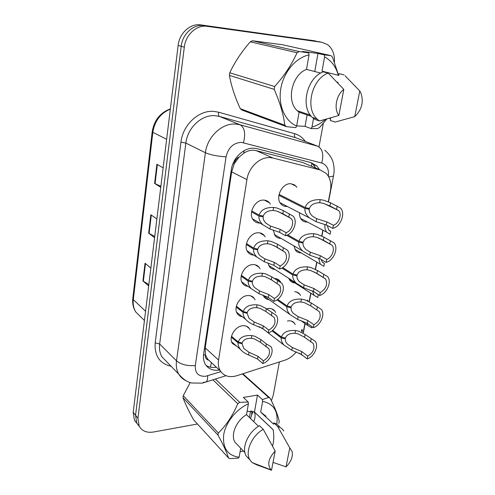 <?xml version="1.0" encoding="UTF-8"?>
<svg xmlns="http://www.w3.org/2000/svg" width="495" height="495" viewBox="0 0 495 495"><rect width="100%" height="100%" fill="white"/><g stroke="black" fill="none" stroke-linecap="round" stroke-linejoin="round"><path stroke-width="0.74" d="M294.748 291.741C296.808 291.796 298.448 292.582 299.661 294.092L300.484 295.447M287.409 321.057L288.641 320.834C291.122 320.618 293.046 321.397 294.426 323.161L295.212 324.559M307.414 222.02L306.906 222.051C304.759 222.069 302.977 221.296 301.566 219.724C300.05 217.93 299.364 215.616 299.494 212.776M274.663 278.512C276.891 278.58 278.66 279.44 279.972 281.098L280.535 281.958M267.275 308.781L268.717 308.527C271.347 308.329 273.395 309.189 274.855 311.095L275.659 312.524M287.323 206.477L286.605 206.514C284.322 206.502 282.435 205.654 280.931 203.959C274.96 197.858 281.977 183.094 290.602 183.719L294.315 184.746L296.895 187.339M253.811 255.129C251.361 255.049 249.4 254.059 247.921 252.172C242.649 246.003 249.69 232.557 258.105 232.768C260.673 232.737 262.74 233.671 264.305 235.564L265.172 236.913M247.964 286.351C245.699 286.153 243.911 285.157 242.587 283.375C237.73 277.373 244.679 264.608 252.846 264.584C255.544 264.485 257.666 265.425 259.225 267.411L260.073 268.822M242.333 316.744C240.242 316.46 238.602 315.476 237.421 313.793C232.928 307.964 239.784 295.806 247.723 295.558C250.532 295.391 252.71 296.338 254.257 298.398L255.074 299.865M236.895 346.358L232.409 343.456C228.245 337.807 235.007 326.186 242.729 325.735C245.644 325.493 247.865 326.434 249.393 328.562L250.179 330.078M259.875 223.053L259.714 223.053C257.14 223.072 255.049 222.106 253.428 220.157C247.704 213.828 254.82 199.615 263.513 200.091C265.939 200.122 267.931 201.032 269.484 202.82L270.381 204.107M257.103 265.53L257.196 266.007M260.655 233.096L260.915 233.541M306.479 164.117L302.767 162.539L256.187 150.629L253.087 150.202C249.851 150.183 246.714 151.216 243.676 153.302L239.147 157.045C236.474 158.326 234.84 160.541 234.234 163.684L232.996 163.641M328.296 201.805L330.4 190.878C331.631 183.67 330.258 177.866 326.267 173.46L320.253 169.983L273.005 158.041L269.775 157.589C259.671 156.946 248.577 167.558 246.918 179.611L218.555 360.032C217.93 364.246 218.53 367.872 220.343 370.916C224.025 376.219 229.507 377.827 236.777 375.736L284.792 360.212C289.179 358.726 293.015 355.936 296.313 351.846M234.234 163.684L239.147 157.045M208.154 360.051L205.363 354.797C205.079 357.458 206.013 359.209 208.154 360.051M234.178 164.068L231.685 171.901L205.196 347.855L205.413 354.469M303.181 332.516L304.914 323.482M309.177 301.319L310.742 293.158M315.34 269.231L316.72 262.059M321.719 236.035L322.808 230.373M301.084 252.871C298.862 252.908 297.062 252.11 295.663 250.476L293.857 245.836M294.946 282.917C292.867 282.855 291.196 282.045 289.934 280.479L288.795 278.369M281.018 238.361C278.605 238.411 276.637 237.532 275.121 235.738L273.178 230.033M274.917 269.391C272.665 269.317 270.858 268.426 269.497 266.712L267.913 262.932M269.02 299.617C266.923 299.45 265.264 298.547 264.033 296.92L263.049 295.045M263.315 329.07L258.848 326.539M136.905 423.374L134.405 420.125L139.281 426.35L136.756 423.089L135.556 415.249L181.201 46.27C182.494 33.796 193.588 23.853 204.058 25.622L319.751 41.852M148.834 284.631L142.925 280.919L148.667 286.005M150.857 268.111L145.047 263.235L142.925 280.919M160.875 186.343L154.601 183.428L160.757 187.289M163.14 167.848L156.903 164.241L154.601 183.428M154.731 236.492L148.649 233.164L154.589 237.668M156.872 219.019L150.851 214.75L148.649 233.164M134.405 420.125L133.198 412.323L178.132 45.416C179.4 33.017 190.433 23.154 200.859 24.911L316.126 41.11M319.467 169.649L316.806 165.955L310.959 162.595L257.06 148.698L253.842 148.228C243.794 147.516 232.86 157.886 231.314 169.754L203.649 353.888C203.074 357.965 203.674 361.492 205.45 364.475C208.55 369.121 213.203 370.978 219.409 370.043M197.462 424.011L153.444 432.024C146.761 433.032 141.991 431.052 139.138 426.084L137.944 418.219L184.307 47.143C185.625 34.582 196.787 24.571 207.306 26.34L321.849 42.285L327.566 44.612C332.504 48.56 334.793 54.401 334.434 62.129M279.384 361.963L273.24 395.319L271.402 400.746M323.34 123.286L318.997 146.873M139.138 426.084L136.756 423.089L135.556 415.249L181.201 46.27C182.494 33.796 193.588 23.853 204.058 25.622L314.56 40.782M216.389 367.234C212.448 367.89 209.008 367.278 206.069 365.397M310.761 162.546L313.063 164.377L315.723 168.053M251.708 210.944L259.12 215.115C260.908 209.843 265.741 207.281 273.617 207.43L276.977 208.024L283.381 210.635L293.226 216.21C298.194 221.649 293.257 234.055 285.522 235.719L279.601 232.322L269.948 229.03L262.746 224.705C259.925 221.834 258.662 218.957 258.965 216.074L251.534 211.879M260.871 215.542L263.167 216.829C262.95 218.976 263.885 221.098 265.976 223.202L270.456 226.042L280.127 229.309L286.06 232.675C291.493 231.054 294.667 222.379 291.202 218.542L278.004 211.47M291.202 218.542L282.849 213.698L276.47 210.981L273.104 210.462C267.746 210.598 264.472 212.485 263.284 216.123L259.12 215.115M263.167 216.829L258.965 216.074M285.522 235.719L286.06 232.675M288.851 216.909L289.402 213.815M279.062 194.399L305.112 207.51C307.048 202.121 312.085 199.497 320.228 199.627L323.711 200.215L330.561 202.826L340.572 208.067C345.764 213.413 340.659 226.691 332.832 228.374L326.279 224.996L316.064 221.698L309.301 217.856C306.015 214.799 304.561 211.674 304.932 208.488L278.883 195.327M306.43 207.826L309.264 209.249C308.991 211.625 310.074 213.927 312.506 216.167L316.639 218.648L326.873 221.921L333.438 225.262C338.957 223.604 342.243 214.316 338.617 210.542L323.804 203.426M338.617 210.542L329.955 205.957L323.136 203.241L319.64 202.721C314.102 202.876 310.687 204.812 309.4 208.531L305.112 207.51M309.264 209.249L304.932 208.488M332.832 228.374L333.438 225.262M336.6 209.144L337.225 205.982M324.998 224.421C324.559 227.626 325.147 230.231 326.768 232.217L330.122 234.253L330.691 231.326L329.472 230.689M330.691 231.326L328.705 229.977L327.282 225.516M338.165 82.399L337.089 82.108M296.666 126.058L295.787 127.617L286.506 126.677L241.931 110.057L240.279 108.665L284.804 125.198C283.48 114.351 279.935 102.403 274.18 89.354L274.645 86.52C284.241 75.883 291.71 64.622 297.043 52.742L299.252 51.554L308.75 52.897L309.029 54.908C295.67 57.674 283.412 72.344 280.739 88.914C277.992 105.484 285.033 121.182 296.666 126.058L299.073 112.217L297.254 110.694C286.122 101.079 291.778 74.869 306.51 69.393L309.029 54.908M274.18 89.354L229.395 75.389C231.338 86.118 234.964 97.206 240.279 108.665M229.395 75.389L229.773 72.777L274.645 86.52M297.043 52.742L250.315 41.828C241.696 51.616 234.847 61.931 229.773 72.777M250.315 41.828L252.388 40.751L299.252 51.554M314.771 71.528L317.969 53.46L324.324 54.895L330.932 55.619L282.682 44.76L252.388 40.751M286.506 126.677L284.804 125.198M338.865 115.477C333.649 108.881 336.198 95.065 343.808 89.409L338.865 115.477L319.498 120.984L317.023 118.955C304.852 108.269 311.813 78.73 328.228 73.118L323.334 71.868C306.999 77.418 300.143 106.716 312.289 117.346L314.758 119.363L319.498 120.984M343.808 89.409L328.228 73.118M320.772 73.087L306.51 69.393M299.073 112.217L311.386 116.387M324.324 54.895L324.596 56.876C331.378 60.582 335.95 66.726 338.314 75.302M325.283 119.493C321.193 123.218 316.763 125.724 311.98 127.023L311.089 128.558L317.629 128.601L319.69 127.394L326.787 119.091M330.932 55.619L332.529 57.247L338.599 75.376M359.778 90.987L360.787 92.744C363.912 101.735 361.894 109.704 354.742 116.665L359.778 90.987L345.058 75.729M354.742 116.665L335.127 122.055L330.326 120.452L330.648 118.744L329.466 118.355M324.596 56.876L322.028 71.15L338.741 75.413L339.069 73.644L344.031 74.894M313.521 118.454L311.98 127.023M296.697 125.86L305.056 126.386L311.089 128.558M317.969 53.46L302.482 51.461L308.75 52.897M305.056 126.386L307.086 114.927M272.559 446.088C273.914 441.41 274.119 435.984 273.19 429.79L254.467 412.026L257.468 395.084L243.336 397.442L248.187 402.008L248.403 403.84C236.369 409.087 225.689 422.408 223.697 434.759C222.459 448.099 227.601 455.586 239.128 457.225L240.7 448.204M253.688 421.616C255.408 417.693 255.556 414.433 254.139 411.846M247.123 411.227L254.467 412.026M249.344 417.409L250.711 410.906M250.427 418.454C251.658 415.75 252.079 413.275 251.677 411.023M246.956 412.174L247.215 411.203M218.029 435.154L182.995 397.689C185.179 403.66 188.706 411.017 193.564 419.748L228.579 458.024C226.79 452.374 223.276 444.751 218.029 435.154L218.375 433.038C226.475 425.001 232.935 415.231 237.749 403.741L239.716 402.361L248.187 402.008M182.995 397.689L183.28 395.691L218.375 433.038M190.198 382.53L183.28 395.691M239.128 457.225L238.46 458.085L230.163 458.667L228.579 458.024M271.538 470.25L271.068 469.885C267.009 464.7 268.377 458.42 275.183 451.044L271.538 470.25L256.75 464.848L252.134 462.584L249.851 459.805C244.821 451.811 251.819 435.73 263.235 429.295L259.479 425.669C248.119 432.03 241.183 448.006 246.213 455.982L249.789 459.694M275.183 451.044L263.235 429.295M256.008 464.075L256.75 464.848M258.495 426.275L246.522 414.674L248.403 403.84M238.206 445.593L234.958 442.196C230.336 434.907 236.294 420.595 246.522 414.674M257.468 395.084L262.393 399.57L268.624 397.436L270.128 398.197C274.96 407.651 277.986 415.361 279.199 421.325L278.815 423.349M262.393 399.57L262.616 401.383C273.741 403.728 278.456 411.333 276.767 424.19M237.749 403.741L212.999 379.875M215.424 379.096L239.716 402.361M268.624 397.436L242.389 373.923M242.847 373.775L270.128 398.197M289.767 447.87L292.168 451.688C293.034 456.854 290.986 461.915 286.036 466.872L289.767 447.87L277.658 426.455C280.319 427.222 282.354 428.732 283.777 430.978M286.036 466.872L273.023 462.392M262.616 401.383L260.686 412.1L273.599 424.215L273.846 422.897C276.476 423.658 278.499 425.149 279.923 427.358M273.846 422.897L277.658 426.455M260.686 412.1L266.001 416.227M250.563 418.151L252.988 411.351M240.075 451.786L243.441 451.075M246.454 243.552L253.688 248.131C255.439 243.014 260.191 240.564 267.95 240.787L271.248 241.418L277.534 244.214L287.453 250.222C292.007 255.507 287.106 267.207 279.632 269.008L273.853 265.308L264.373 261.793L256.856 257.097C254.362 254.374 253.254 251.695 253.533 249.059L246.281 244.462M255.804 248.657L257.672 249.839C257.468 251.8 258.291 253.78 260.141 255.773L264.868 258.891L274.366 262.375L280.151 266.05C286.11 262.536 287.855 258.006 285.38 252.45L273.828 245.477M285.38 252.45L277.014 247.191L270.759 244.295L267.442 243.738C262.171 243.812 258.953 245.619 257.79 249.152L253.688 248.131M257.672 249.839L253.533 249.059M279.632 269.008L280.151 266.05M282.868 250.718L283.4 247.717M241.337 275.294L248.403 280.25C250.111 275.282 254.789 272.943 262.43 273.24L265.679 273.902L271.842 276.866L281.803 283.258C285.999 288.393 281.141 299.463 273.896 301.381L268.259 297.39L258.953 293.683L251.175 288.641C248.966 286.073 247.989 283.579 248.249 281.16L241.17 276.173M250.761 280.863L252.332 281.958C252.141 283.759 252.865 285.603 254.504 287.49L259.43 290.856L268.76 294.537L274.409 298.504C280.176 295.07 281.94 290.707 279.706 285.405L270.394 279.161M279.706 285.405L271.334 279.762L265.196 276.699L261.942 276.105C256.744 276.13 253.576 277.856 252.438 281.29L248.403 280.25M252.332 281.958L248.249 281.16M273.896 301.381L274.409 298.504M277.045 283.598L277.565 280.671M236.356 306.207L243.255 311.522C244.932 306.69 249.529 304.456 257.06 304.821L260.259 305.514L266.298 308.645L276.29 315.371C280.151 320.345 275.344 330.858 268.321 332.881L262.82 328.618L253.675 324.72C250.501 323.551 247.84 321.769 245.687 319.374C243.726 316.955 242.866 314.628 243.107 312.401L236.189 307.055M245.786 312.19L247.129 313.224L249.047 318.378L254.139 321.973L263.303 325.846L268.816 330.085C274.409 326.719 276.191 322.505 274.162 317.437L271.786 315.686M274.162 317.437L265.809 311.46L259.788 308.243L256.583 307.612C251.466 307.581 248.348 309.239 247.234 312.574L243.255 311.522M247.129 313.224L243.107 312.401M268.321 332.881L268.816 330.085M271.384 315.575L271.885 312.735M231.505 336.315L238.244 341.971C239.883 337.274 244.412 335.14 251.831 335.567L254.981 336.291L260.908 339.576L266.366 343.932L270.901 346.593C274.465 351.407 269.719 361.418 262.894 363.547L257.518 359.024L248.533 354.946C245.235 353.708 242.519 351.84 240.384 349.328C238.64 347.051 237.878 344.879 238.101 342.831L231.338 337.138M240.892 342.689L242.061 343.666L243.763 348.468L248.991 352.267L257.988 356.32L263.377 360.818C268.804 357.514 270.592 353.436 268.754 348.591L266.687 346.933M268.754 348.591L260.432 342.317L254.523 338.945L251.367 338.283C246.324 338.209 243.262 339.793 242.166 343.035L238.244 341.971M242.061 343.666L238.101 342.831M262.894 363.547L263.377 360.818M265.877 346.698L266.366 343.932M318.613 258.105L320.296 264.157L323.854 266.291L324.411 263.445L322.653 262.424M324.411 263.445L322.264 262.004L321.144 259.491M312.524 290.936L314.016 295.28L317.759 297.489L318.297 294.717L316.101 293.3M318.297 294.717L315.909 293.052M306.782 323.012L307.921 325.611L311.813 327.869L312.042 326.7M307.358 300.112L307.915 300.484M301.61 331.372L301.597 329.794L302.321 329.695L302.204 331.805M301.678 354.661L305.149 357.328M287.725 234.859L298.937 241.244C300.83 236.016 305.78 233.504 313.793 233.714L317.221 234.345L323.928 237.148L334.014 242.841C338.79 248.063 333.729 260.562 326.156 262.393L319.77 258.699L309.746 255.172L302.612 250.94C299.698 248.026 298.411 245.112 298.763 242.197L286.723 235.323M300.762 241.69L303.027 242.977C302.773 245.149 303.726 247.302 305.885 249.437L310.303 252.209L320.345 255.705L326.75 259.374C332.083 257.635 335.35 248.898 332.015 245.217L318.712 237.977M332.015 245.217L323.34 240.186L316.664 237.284L313.224 236.728C307.772 236.82 304.419 238.67 303.157 242.284L298.937 241.244M303.027 242.977L298.763 242.197M326.156 262.393L326.75 259.374M329.825 243.707L330.425 240.638M282.719 267.572L292.935 274.051C294.785 268.971 299.654 266.576 307.544 266.861L310.91 267.529L317.487 270.511L327.616 276.612C332.015 281.686 327.003 293.504 319.665 295.466L313.434 291.468L303.602 287.737L296.165 283.14C293.566 280.374 292.434 277.652 292.762 274.972L281.903 268.067M295.088 274.595L296.963 275.783C296.722 277.775 297.563 279.786 299.487 281.81L304.147 284.848L313.997 288.554L320.246 292.526C326.137 288.87 327.919 284.322 325.58 278.895L313.978 271.848M325.58 278.895L316.911 273.469L310.371 270.388L306.987 269.787C301.622 269.825 298.324 271.594 297.087 275.102L292.935 274.051M296.963 275.783L292.762 274.972M319.665 295.466L320.246 292.526M323.229 277.299L323.817 274.317M277.683 299.388L287.094 305.966C288.901 301.034 293.69 298.745 301.455 299.104L304.778 299.803L311.219 302.952L321.373 309.418C325.425 314.344 320.469 325.543 313.36 327.628L307.277 323.34L297.625 319.417L289.934 314.492C287.626 311.875 286.624 309.332 286.927 306.869L276.977 299.896M289.476 306.591L291.06 307.698C290.837 309.53 291.58 311.404 293.294 313.329L298.157 316.608L307.828 320.506L313.917 324.769C319.628 321.187 321.428 316.806 319.306 311.615L310.662 305.83L304.246 302.587L300.917 301.956C295.639 301.931 292.39 303.627 291.184 307.036L287.094 305.966M317.394 307.061L316.825 309.963L319.306 311.615M291.06 307.698L286.927 306.869M313.36 327.628L313.917 324.769M272.658 330.351L281.401 337.033C283.177 332.238 287.892 330.054 295.54 330.481L298.801 331.211L305.118 334.521L315.278 341.303C319.021 346.079 314.133 356.728 307.222 358.918L301.288 354.364L291.809 350.25L283.913 345.034C281.847 342.552 280.962 340.183 281.247 337.906L272.04 330.864M283.951 337.714L285.318 338.753C285.108 340.449 285.77 342.2 287.298 344.019L292.322 347.515L301.82 351.605L307.766 356.134C313.304 352.619 315.111 348.387 313.187 343.425L311.021 341.841M313.187 343.425L304.58 337.318L298.287 333.921L295.014 333.253C289.81 333.178 286.617 334.799 285.436 338.11L281.401 337.033M285.318 338.753L281.247 337.906M307.222 358.918L307.766 356.134M310.594 341.729L311.145 338.902M256.187 150.629L273.005 158.041M210.449 367.197L211.384 362.643M311.627 166.314L311.788 163.257M243.676 153.302L244.153 150.666M205.363 354.797L203.513 354.983M231.685 171.901L246.918 179.611M302.767 162.539L320.253 169.983M205.196 347.855L218.555 360.032M144.435 320.525L135.84 312.091C133.26 308.113 132.252 303.577 132.809 298.479L133.316 299.599C132.809 304.32 133.65 308.484 135.84 312.091L141.403 317.549M170.329 109.104C160.491 113.312 154.657 121.046 152.825 132.301L152.213 131.695C154.112 120.334 160.163 112.724 170.36 108.869M166.636 139.305L152.825 132.301L133.316 299.599L145.567 311.305M133.198 412.323L137.944 418.219M178.132 45.416L184.307 47.143M200.859 24.911L207.306 26.34M149.094 233.448L151.297 215.071M155.065 183.676L157.361 164.507M143.358 281.234L145.474 263.594M328.377 176.226C329.132 169.315 326.923 164.922 321.738 163.034L241.3 142.343C233.3 142.9 228.22 147.727 226.054 156.828L195.302 365.545C194.95 373.044 198.384 376.627 205.592 376.293L220.832 371.646M185.941 380.68C182.859 379.244 180.458 377.048 178.726 374.084C176.597 370.303 175.861 365.898 176.517 360.861L205.4 152.726C207.3 136.676 222.137 122.822 235.799 124.072L240.162 124.796L219.427 116.43L215.164 115.7C201.842 114.413 187.543 127.642 185.854 143.08L159.662 343.982C159.068 348.864 159.823 353.152 161.939 356.852L167.446 362.507M171.109 366.269C159.693 363.646 154.384 355.849 155.189 342.88L180.96 142.115L185.854 143.08L205.4 152.726C210.684 154.96 217.571 156.327 226.054 156.828M203.142 382.387L206.093 382.091C207.201 380.958 207.739 378.867 207.708 375.804M180.96 142.115C182.822 124.752 198.934 109.89 213.908 111.394L218.697 112.229L294.692 133.693C299.06 134.974 302.6 137.548 305.322 141.422M321.849 42.285L318.18 41.531M243.497 142.678C245.73 133.545 244.623 127.586 240.162 124.796L317.821 146.254L295.565 137.653L219.427 116.43C218.419 115.781 218.171 114.382 218.697 112.229M298.559 138.81L295.565 137.653C294.469 137.01 294.178 135.692 294.692 133.693M195.302 365.545C187.376 366.151 181.121 364.592 176.517 360.861L159.662 343.982L155.189 342.88M328.637 176.684C331.607 176.69 333.246 176.338 333.556 175.632C334.354 171.573 334.298 167.551 333.395 163.573C332.43 158.808 329.571 154.36 324.819 150.226M321.738 163.034C323.909 154.613 322.61 149.02 317.821 146.254M282.849 213.698L283.381 210.635M273.104 210.462L273.617 207.43M269.948 229.03L270.456 226.042M279.601 232.322L280.127 229.309M329.955 205.957L330.561 202.826M319.64 202.721L320.228 199.627M316.064 221.698L316.639 218.648M326.279 224.996L326.873 221.921M268.822 202.467L268.705 202.016M277.014 247.191L277.534 244.214M267.442 243.738L267.95 240.787M264.373 261.793L264.868 258.891M273.853 265.308L274.366 262.375M271.334 279.762L271.842 276.866M261.942 276.105L262.43 273.24M258.953 293.683L259.43 290.856M268.259 297.39L268.76 294.537M265.809 311.46L266.298 308.645M256.583 307.612L257.06 304.821M253.675 324.72L254.139 321.973M262.82 328.618L263.303 325.846M260.432 342.317L260.908 339.576M251.367 338.283L251.831 335.567M248.533 354.946L248.991 352.267M257.518 359.024L257.988 356.32M301.597 329.794L301.449 330.573M323.34 240.186L323.928 237.148M313.224 236.728L313.793 233.714M309.746 255.172L310.303 252.209M319.77 258.699L320.345 255.705M316.911 273.469L317.487 270.511M306.987 269.787L307.544 266.861M303.602 287.737L304.147 284.848M313.434 291.468L313.997 288.554M310.662 305.83L311.219 302.952M300.917 301.956L301.455 299.104M297.625 319.417L298.157 316.608M307.277 323.34L307.828 320.506M304.58 337.318L305.118 334.521M295.014 333.253L295.54 330.481M291.809 350.25L292.322 347.515M301.288 354.364L301.82 351.605M299.661 294.092L296.462 291.976M294.426 323.161L291.586 321.119M279.972 281.098L276.427 278.747M274.855 311.095L271.736 308.837M295.979 186.114L290.936 183.725M264.305 235.564L259.826 232.898M259.225 267.411L255.296 264.806M254.257 298.398L250.823 295.892M249.393 328.562L246.399 326.18M269.484 202.82L264.41 200.141M207.065 358.553L220.343 370.916M262.61 234.005L261.997 233.64L262.61 234.005M132.809 298.479L152.213 131.695M167.582 362.649L178.726 374.084C183.02 379.25 187.407 382.22 191.887 382.994L202.263 383.136L225.998 375.705M303.367 332.652L305.106 323.612M309.369 301.449L310.934 293.281M315.538 269.348L316.911 262.189M321.923 236.127L323.012 230.484M328.507 201.892L333.556 175.632M313.063 164.377L316.806 165.955M262.746 224.705L252.555 218.833M309.301 217.856L280.04 202.709M326.768 232.217L300.688 218.481M317.023 118.955L312.289 117.346M310.377 115.118L297.254 110.694M273.197 429.87L254.288 411.92M271.068 469.885L252.134 462.584M249.851 459.805L246.213 455.982M244.938 452.64L234.958 442.196M256.856 257.097L247.079 250.786M251.175 288.641L241.77 281.921M245.687 319.374L236.635 312.283M240.384 349.328L231.648 341.897M320.296 264.157L294.81 249.183M314.016 295.28L289.105 279.137M307.921 325.611L300.613 320.432M302 355.181L299.351 353.152M302.612 250.94L274.261 234.426M296.165 283.14L268.655 265.345M256.571 265.258L256.651 265.648M289.934 314.492L263.229 295.496M283.913 345.034L262.004 328.055"/></g></svg>
